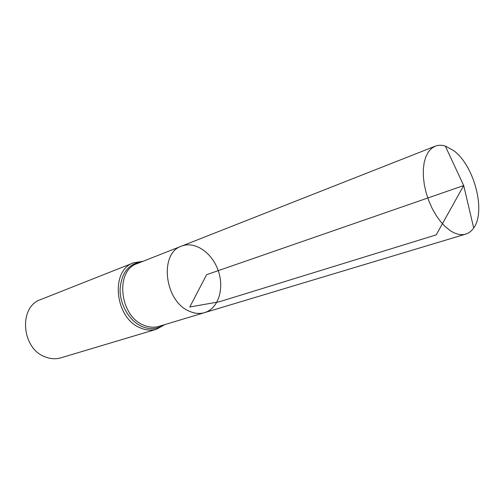 <?xml version="1.0" encoding="UTF-8"?>
<svg xmlns="http://www.w3.org/2000/svg" width="504" height="504" viewBox="0 0 504 504"><rect width="100%" height="100%" fill="white"/><g stroke="black" fill="none" stroke-linecap="round" stroke-linejoin="round"><path stroke-width="0.76" d="M204.637 312.619L158.905 326.371C153.991 327.808 148.894 327.398 143.621 325.137C119.391 315.983 114.969 270.446 137.151 263.611L181.585 246.103C159.125 252.913 164.298 301.108 189.088 311.107C194.494 313.57 199.672 314.074 204.637 312.619C218.415 308.536 224.551 288.534 218.226 270.654C212.127 252.699 194.928 240.78 181.585 246.103C159.125 252.913 164.298 301.108 189.088 311.107C194.494 313.57 199.672 314.074 204.637 312.619L465.753 234.095C468.909 233.113 471.555 231.065 473.691 227.947C486.253 211.126 474.031 164.991 453.442 150.45L445.309 146.078C441.706 144.95 438.354 144.982 435.267 146.166L431.519 148.409L428.343 151.95L425.861 156.706L424.166 162.534L423.316 169.262L423.36 176.683L424.292 184.558L426.101 192.623L428.721 200.598L432.067 208.234L436.023 215.258L440.458 221.451L445.215 226.605L450.135 230.574C455.805 234.297 461.009 235.475 465.753 234.095M156.561 329.219C151.376 330.731 145.996 330.303 140.421 327.928C114.723 318.301 110.042 270.1 133.547 262.823L40.748 299.54C18.213 306.734 21.451 349.133 45.599 357.04C50.841 359.012 55.957 359.27 60.946 357.815L156.561 329.219L164.896 324.57M473.691 227.947L463.705 185.554L206.64 274.674L189.775 307.005L219.372 301.764L436.212 234.87L463.705 185.554L445.309 146.078M141.681 261.822C128.451 263.75 121.25 273.061 120.072 289.756C119.99 305.122 129.654 321.193 142.015 326.535C149.953 329.792 157.135 329.269 163.573 324.967M133.547 262.823L142.972 261.318M181.585 246.103L435.267 146.166"/></g></svg>

